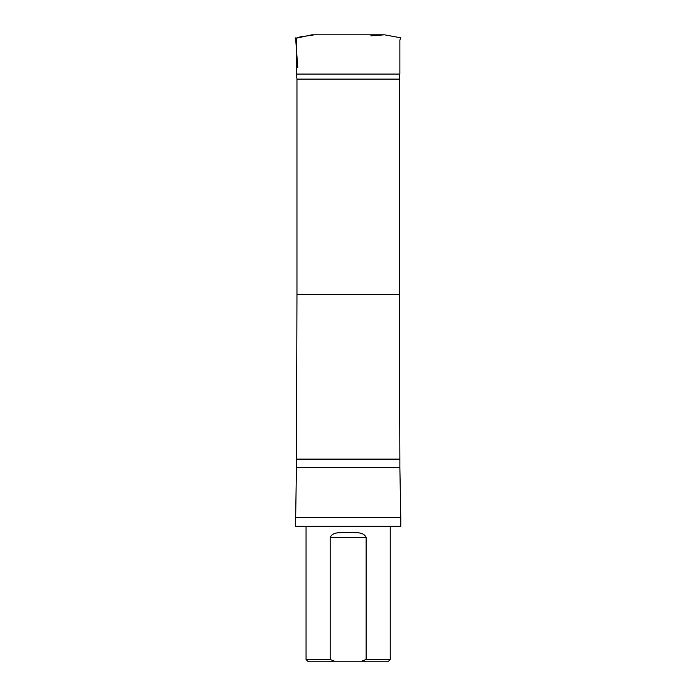 <?xml version="1.0" encoding="UTF-8"?>
<svg xmlns="http://www.w3.org/2000/svg" width="696" height="696" viewBox="0 0 696 696"><rect width="100%" height="100%" fill="white"/><g stroke="black" fill="none" stroke-linecap="round" stroke-linejoin="round"><path stroke-width="1.04" d="M399.339 79.127L296.966 79.127L296.966 294.434L399.339 294.434L399.339 79.127L399.869 74.072L296.435 74.072L296.435 38.541M361.711 661.2L388.559 661.2L390.247 659.512L366.122 659.512L361.711 661.2L334.593 661.2L330.182 659.512L330.182 537.434C333.132 531.048 342.04 533.092 348.139 532.483C354.247 533.075 363.225 531.074 366.122 537.434L366.122 659.512M306.057 526.481L306.057 659.512L307.745 661.2L334.593 661.2M306.057 659.512L330.182 659.512M390.247 526.481L390.247 659.512M296.966 79.127L296.435 74.072M296.966 294.434L296.435 467.547L295.53 526.315L400.774 526.315L400.774 517.537L295.53 517.537M295.53 526.315L400.774 526.315M295.6 37.897L297.801 67.782M370.837 35.827L384.479 34.817L311.764 34.835L295.226 38.428L300.254 36.879L314.427 34.826L384.479 34.817L400.539 37.775L399.869 40.255L399.869 74.072M399.339 294.434L399.869 459.125L296.435 459.125M399.869 459.125L399.869 467.547L296.435 467.547M366.122 537.434L330.182 537.434M364.06 34.835L332.845 34.826M399.869 467.547L400.774 517.537"/></g></svg>
